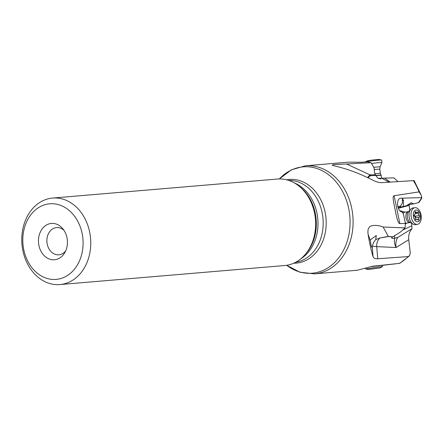 <?xml version="1.0" encoding="UTF-8"?>
<svg xmlns="http://www.w3.org/2000/svg" width="444" height="444" viewBox="0 0 444 444"><rect width="100%" height="100%" fill="white"/><g stroke="black" fill="none" stroke-linecap="round" stroke-linejoin="round"><path stroke-width="0.67" d="M394.372 235.614L394.749 238.156C394.089 241.236 394.522 244.355 396.048 247.524L376.734 246.631L377.722 258.758L408.175 256.582A54.224 43.018 85.2 0 1 399.384 263.364L372.327 266.267L357.442 270.23L314.563 273.865A54.224 43.018 85.2 0 0 352.547 213.281A54.224 43.018 85.2 0 0 305.416 165.795L348.29 162.165L361.422 162.249L367.316 161.832L371.062 162.676L374.048 167.882L374.553 172.838L375.452 174.808L369.852 174.808L367.593 177.594M421.794 197.613L421.067 194.972L419.042 191.891L394.111 195.726C393.229 196.242 392.108 195.832 395.132 209.679C397.613 222.783 398.906 223.643 399.855 223.548L405.394 223.482L403.552 214.574A5.694 3.408 81.2 0 1 403.163 213.392L401.942 211.871C397.325 211.649 395.776 199.523 400.199 198.224L421.794 197.613L421.689 198.346M369.852 174.808L346.531 163.986L333.289 164.585L332.229 165.251L337.262 166.622C348.107 169.192 359.901 173.671 372.649 180.059C376.212 181.901 379.348 182.762 382.045 182.639L414.135 180.58L421.067 194.972M346.531 163.986L371.062 162.676M390.243 182.096L384.571 178.116L393.933 177.861L398.024 181.585M408.963 204.606L409.862 210.217M411.544 223.249L412.049 228.638C409.429 231.552 408.33 235.248 408.746 239.721L410.273 253.052L409.573 255.583L408.175 256.582M378.127 178.377L381.707 178.211L389.094 182.173M384.571 178.116L381.707 178.211M381.435 178.222L380.486 178.965L377.65 178.05L375.452 174.808M368.037 177.805L370.157 175.769A3.191 2.092 -137.8 0 0 369.647 175.03M63.958 230.308A13.67 10.845 -94.8 0 0 56.582 227.567A13.67 10.845 -94.8 0 0 56 227.639A13.67 10.845 -94.8 0 0 46.964 242.474A13.67 10.845 -94.8 0 0 58.886 254.812A13.67 10.845 -94.8 0 0 59.468 254.739A13.67 10.845 -94.8 0 0 65.695 250.866M377.722 258.758C375.136 258.952 373.582 258.236 373.06 256.604C371.173 250.583 369.513 243.107 368.076 234.177C367.665 230.658 368.098 228.366 369.375 227.3C369.769 225.624 375.874 224.181 383.111 227.006L405.045 227.889L405.394 223.482M405.045 227.889L400.771 231.807L392.968 236.83L387.967 236.43L380.003 237.978L387.645 236.674A3.191 1.171 -92.5 0 0 387.967 236.43M409.24 205.394L398.307 208.28M411.871 225.791L402.675 230.064M403.013 211.832L400.038 210.9M408.746 239.721L396.048 247.524C395.499 243.406 396.081 240.049 397.796 237.451L394.749 238.156M397.796 237.451L412.049 228.638M375.713 239.582L376.323 235.475L370.374 239.888L370.413 240.837C370.862 244.766 371.367 246.964 371.928 247.43L373.46 242.618L375.713 239.582L380.003 237.978A9.113 7.248 92.6 0 0 376.734 246.631A22.783 2.198 175.3 0 1 372.338 245.987M388.339 236.419L383.111 227.006M402.708 198.246L402.469 198.607L402.214 198.318M402.469 198.607L402.303 200.677C402.863 201.909 402.203 203.741 400.333 206.166L397.78 206.599M394.511 238.139C393.045 238.7 392.074 238.572 391.597 237.768L392.968 236.83M392.568 236.902L388.9 236.619M402.603 198.779L403.491 200.444L403.291 206.504L406.815 205.611L411.039 202.764L413.619 203.885L418.947 202.508L421.739 198.274M398.007 207.448L400.982 206.96L400.333 206.166M400.982 206.96L403.291 206.504M370.773 266.661L399.717 263.348L409.202 256.071M400.094 210.889A7.52 4.501 -98.8 0 1 402.741 211.877M401.565 211.799A6.838 4.09 81.2 0 0 401.148 211.649M59.923 284.56L284.787 265.523A43.401 34.432 -94.8 0 0 304.884 254.856A43.401 34.432 -94.8 0 0 315.19 217.033A43.401 34.432 -94.8 0 0 299.067 186.164A43.401 34.432 -94.8 0 0 277.461 179.026L52.603 198.063A43.401 34.432 -94.8 0 0 22.2 246.553A43.401 34.432 -94.8 0 0 59.923 284.56A43.401 34.432 -94.8 0 0 61.777 284.343A43.401 34.432 -94.8 0 0 90.326 236.075A43.401 34.432 -94.8 0 0 52.603 198.063M23.177 246.176A37.934 30.098 85.2 0 1 48.13 203.985A37.934 30.098 85.2 0 1 82.717 237.013A37.934 30.098 85.2 0 1 57.764 279.204A37.934 30.098 85.2 0 1 23.177 246.176M50.633 223.526A18.226 14.463 -94.8 0 0 38.639 243.795A18.226 14.463 -94.8 0 0 55.261 259.662A18.226 14.463 -94.8 0 0 64.802 252.642A18.226 14.463 -94.8 0 0 62.776 228.716A18.226 14.463 -94.8 0 0 50.633 223.526M375.591 175.369L370.157 175.769L370.807 174.992M374.214 169.519L379.798 169.081L380.314 173.304L381.168 175.247L375.685 175.658M379.798 169.081L380.131 166.755L381.918 162.56A8.43 0.361 173.1 0 0 381.918 162.548A8.43 0.361 173.1 0 0 371.511 163.464M365.051 161.993L367.293 160.861L371.439 160.14L378.976 159.44L381.551 160.029A8.43 0.361 -6.9 0 0 370.834 161.028A8.43 0.361 173.1 0 0 365.101 161.988M381.551 160.029A8.43 0.361 -6.9 0 1 381.618 160.062L381.918 162.548M402.242 212.243A6.149 3.68 -98.8 0 1 403.296 211.788A6.149 3.68 -98.8 0 1 404.956 212.138A6.149 3.68 -98.8 0 1 404.972 212.149L404.956 212.138A6.027 3.608 81.2 0 0 402.369 212.404M405.378 223.787A6.027 3.608 -98.8 0 0 406.66 223.099L406.671 223.093A6.149 3.68 -98.8 0 1 406.654 223.11A6.149 3.68 -98.8 0 1 405.372 223.909M415.451 224.664A8.43 5.045 -98.8 0 1 413.175 224.181A8.43 5.045 -98.8 0 1 409.845 219.719A8.43 5.045 -98.8 0 1 410.85 209.146A8.43 5.045 -98.8 0 1 412.87 208.003L414.857 207.692A8.43 5.045 -98.8 0 1 420.457 212.637A8.43 5.045 81.2 0 1 417.432 224.353L415.451 224.664M417.432 224.353A8.43 5.045 81.2 0 1 411.832 219.414A8.43 5.045 -98.8 0 1 413.331 208.375A8.43 5.045 -98.8 0 1 414.857 207.692M413.836 218.293A5.927 3.546 -98.8 0 1 414.89 210.534A5.927 3.546 -98.8 0 1 419.896 213.531A5.927 3.546 -98.8 0 1 418.842 221.29A5.927 3.546 -98.8 0 1 413.836 218.293M418.353 212.515A0.844 0.505 81.2 0 0 417.793 212.021A0.844 0.505 81.2 0 0 417.538 212.204A1.843 1.099 -98.8 0 1 416.977 212.609A1.843 1.099 -98.8 0 1 415.939 211.927A0.844 0.505 81.2 0 0 415.462 211.616A0.844 0.505 81.2 0 0 415.107 212.582A1.843 1.099 -98.8 0 1 414.38 214.685A0.844 0.505 81.2 0 0 414.024 215.423A0.844 0.505 81.2 0 0 414.435 216.289A1.843 1.099 -98.8 0 1 415.151 217.26A1.843 1.099 -98.8 0 1 415.307 218.664A0.844 0.505 81.2 0 0 415.939 219.808A0.844 0.505 81.2 0 0 416.195 219.619A1.843 1.099 -98.8 0 1 416.755 219.219A1.843 1.099 -98.8 0 1 417.793 219.897A0.844 0.505 81.2 0 0 418.27 220.207A0.844 0.505 81.2 0 0 418.625 219.242A1.843 1.099 -98.8 0 1 419.352 217.144A0.844 0.505 81.2 0 0 419.624 215.978A0.844 0.505 81.2 0 0 419.297 215.534A1.843 1.099 -98.8 0 1 418.426 213.159A0.844 0.505 81.2 0 0 418.353 212.515M414.063 215.074L415.612 216.6L415.151 217.793M368.326 269.508L365.706 268.936L378.405 267.027L382.412 266.655L380.042 267.91L368.326 269.508L380.042 267.91M378.677 268.098L369.563 269.325L378.677 268.098M419.042 191.891A54.224 43.018 -94.8 0 0 413.292 180.58M394.111 195.726L399.855 223.548M372.25 246.648L373.06 256.604M368.076 234.177L370.413 240.837M418.503 202.647L421.8 197.647M413.597 203.885L407.664 204.806L413.625 203.885M403.491 200.444L402.303 200.677M413.42 203.796L407.808 204.667M372.538 266.233L372.089 266.311M305.416 165.795L291.347 169.824L279.37 178.932A53.374 42.341 -94.8 0 1 321.822 170.524A53.374 42.341 -94.8 0 1 349.539 213.586A53.374 42.341 85.2 0 1 331.862 264.963A53.374 42.341 85.2 0 1 286.685 265.296L300.016 272.261L314.563 273.865M293.756 263.203A41.98 33.306 -94.8 0 0 325.779 216.217A41.98 33.306 -94.8 0 0 286.696 179.803M288.767 180.414A41.126 32.628 85.2 0 1 322.771 216.517A41.126 32.628 -94.8 0 1 295.693 262.254M300.793 258.83A41.126 32.628 -94.8 0 0 317.588 216.955A41.126 32.628 -94.8 0 0 294.372 182.934M304.884 254.856L305.955 253.629A41.98 33.306 -94.8 0 0 315.923 217.049A41.98 33.306 -94.8 0 0 300.333 187.19L299.067 186.164M381.013 175.047L375.613 175.447M380.314 173.304L374.814 173.732M380.131 166.755L373.693 167.266M408.674 211.522L408.38 211.627A5.539 3.313 -98.8 0 0 406.393 219.319A5.539 3.313 -98.8 0 0 410.073 222.566L406.704 223.088A5.539 3.313 -98.8 0 1 405.25 222.799M408.38 211.627L405.006 212.149A5.539 3.313 81.2 0 0 403.208 213.558M413.175 224.181L410.312 222.538A6.149 3.68 -98.8 0 1 407.886 219.286A6.149 3.68 -98.8 0 1 408.613 211.577L410.85 209.146M415.939 211.927L415.107 212.06M415.118 213.669L418.426 213.159M415.096 216.184L419.297 215.534M415.29 217.771L419.352 217.144M417.41 219.43L418.625 219.242M415.639 219.708L416.195 219.619M381.168 175.252L381.529 178.216M403.296 211.788L402.031 211.982M410.073 222.566L410.384 222.577M415.151 212.892L416.977 212.609M415.429 219.425L416.755 219.219M382.412 266.655L382.234 265.362M365.706 268.936L365.634 268.42"/></g></svg>

